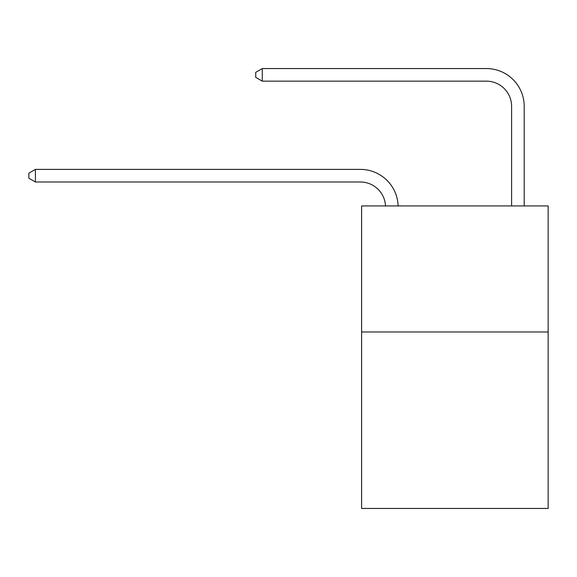 <?xml version="1.0" encoding="UTF-8"?>
<svg xmlns="http://www.w3.org/2000/svg" width="577" height="577" viewBox="0 0 577 577"><rect width="100%" height="100%" fill="white"/><g stroke="black" fill="none" stroke-linecap="round" stroke-linejoin="round"><path stroke-width="0.87" d="M548.15 331.984L548.15 508.445L361.606 508.445L361.606 205.939L548.15 205.939L548.15 331.984L361.606 331.984M360.344 181.993A25.208 25.208 0 0 1 385.523 205.939A25.208 25.208 0 0 0 360.344 181.993A25.208 25.208 0 0 1 385.523 205.939A25.208 25.208 0 0 0 360.344 181.993A25.208 25.208 0 0 1 385.523 205.939A25.208 25.208 0 0 0 360.344 181.993A25.208 25.208 0 0 1 385.523 205.939A25.208 25.208 0 0 0 360.344 181.993A25.208 25.208 0 0 1 385.523 205.939A25.208 25.208 0 0 0 360.344 181.993A25.208 25.208 0 0 1 385.523 205.939A25.208 25.208 0 0 0 360.344 181.993A25.208 25.208 0 0 1 385.523 205.939A25.208 25.208 0 0 0 360.344 181.993A25.208 25.208 0 0 1 385.523 205.939A25.208 25.208 0 0 0 360.344 181.993A25.208 25.208 0 0 1 385.523 205.939A25.208 25.208 0 0 0 360.344 181.993A25.208 25.208 0 0 1 385.523 205.939A25.208 25.208 0 0 0 360.344 181.993A25.208 25.208 0 0 1 385.523 205.939A25.208 25.208 0 0 0 360.344 181.993A25.208 25.208 0 0 1 385.523 205.939A25.208 25.208 0 0 0 360.344 181.993A25.208 25.208 0 0 1 385.523 205.939A25.208 25.208 0 0 0 360.344 181.993A25.208 25.208 0 0 1 385.523 205.939A25.208 25.208 0 0 0 360.344 181.993A25.208 25.208 0 0 1 385.523 205.939A25.208 25.208 0 0 0 360.344 181.993A25.208 25.208 0 0 1 385.523 205.939A25.208 25.208 0 0 0 360.344 181.993A25.208 25.208 0 0 1 385.523 205.939A25.208 25.208 0 0 0 360.344 181.993L35.406 181.993L28.85 178.214L28.85 173.172L35.406 169.386L360.344 169.386A37.815 37.815 0 0 1 398.137 205.939M511.597 205.939L511.597 106.37A25.208 25.208 0 0 0 486.389 81.155L262.283 81.155L255.726 77.376L255.726 72.334L262.283 68.555L486.389 68.555A37.815 37.815 0 0 1 524.204 106.37L524.204 205.939M35.406 181.993L35.406 169.386L360.344 169.386M511.597 106.37A25.208 25.208 0 0 0 486.389 81.155A25.208 25.208 0 0 1 511.597 106.37A25.208 25.208 0 0 0 486.389 81.155A25.208 25.208 0 0 1 511.597 106.37A25.208 25.208 0 0 0 486.389 81.155A25.208 25.208 0 0 1 511.597 106.37A25.208 25.208 0 0 0 486.389 81.155A25.208 25.208 0 0 1 511.597 106.37A25.208 25.208 0 0 0 486.389 81.155A25.208 25.208 0 0 1 511.597 106.37A25.208 25.208 0 0 0 486.389 81.155A25.208 25.208 0 0 1 511.597 106.37A25.208 25.208 0 0 0 486.389 81.155A25.208 25.208 0 0 1 511.597 106.37A25.208 25.208 0 0 0 486.389 81.155A25.208 25.208 0 0 1 511.597 106.37A25.208 25.208 0 0 0 486.389 81.155A25.208 25.208 0 0 1 511.597 106.37A25.208 25.208 0 0 0 486.389 81.155A25.208 25.208 0 0 1 511.597 106.37A25.208 25.208 0 0 0 486.389 81.155A25.208 25.208 0 0 1 511.597 106.37A25.208 25.208 0 0 0 486.389 81.155A25.208 25.208 0 0 1 511.597 106.37A25.208 25.208 0 0 0 486.389 81.155A25.208 25.208 0 0 1 511.597 106.37A25.208 25.208 0 0 0 486.389 81.155A25.208 25.208 0 0 1 511.597 106.37A25.208 25.208 0 0 0 486.389 81.155A25.208 25.208 0 0 1 511.597 106.37A25.208 25.208 0 0 0 486.389 81.155A25.208 25.208 0 0 1 511.597 106.37A25.208 25.208 0 0 0 486.389 81.155M262.283 81.155L262.283 68.555L486.389 68.555"/></g></svg>
